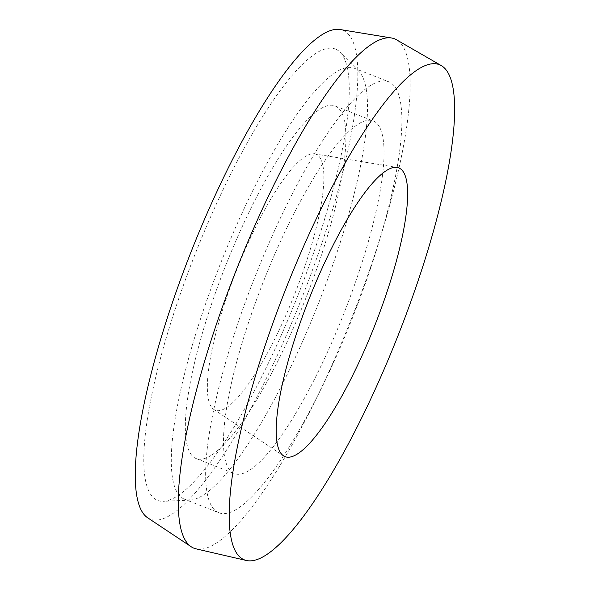 <?xml version="1.0" encoding="UTF-8"?>
<svg xmlns="http://www.w3.org/2000/svg" width="590" height="590" viewBox="0 0 590 590"><rect width="100%" height="100%" fill="white"/><g stroke="black" fill="none" stroke-linecap="round" stroke-linejoin="round"><path stroke-width="0.44" stroke-dasharray="2.95 2.21" d="M316.233 154.381A137.522 31.403 111.5 0 0 314.485 153.865A137.522 31.403 111.5 0 0 236.391 270.736A137.522 31.403 111.5 0 0 213.868 409.49A137.522 31.403 111.5 0 0 214.989 410.102A137.522 31.403 111.5 0 0 294.395 294.86A137.522 31.403 111.5 0 0 316.233 154.381M195.998 548.84A273.731 62.503 111.5 0 0 352.385 316.395A273.731 62.503 111.5 0 0 396.399 39.722M147.692 517.806A262.705 59.988 111.5 0 0 149.831 518.979A262.705 59.988 111.5 0 0 301.519 298.835A262.705 59.988 111.5 0 0 343.24 30.488A262.705 59.988 111.5 0 0 339.899 29.5M335.371 106.053A189.501 43.277 -68.5 0 1 305.576 298.857A189.501 43.277 -68.5 0 1 196.205 458.577A189.501 43.277 -68.5 0 1 195.851 458.43A189.501 43.277 -68.5 0 1 225.653 265.625A189.501 43.277 -68.5 0 1 335.024 105.905A189.501 43.277 -68.5 0 1 335.371 106.053M373.522 121.068A189.501 43.277 -68.5 0 1 343.727 313.88A189.501 43.277 -68.5 0 1 234.355 473.593A189.501 43.277 -68.5 0 1 234.001 473.446A189.501 43.277 -68.5 0 1 263.796 280.641A189.501 43.277 -68.5 0 1 373.175 120.921A189.501 43.277 -68.5 0 1 373.522 121.068M335.821 49.228A242.542 55.386 111.5 0 0 195.777 252.476A242.542 55.386 111.5 0 0 157.257 500.239A242.542 55.386 111.5 0 0 163.393 501.316A242.542 55.386 111.5 0 0 298.075 295.022A242.542 55.386 111.5 0 0 340.142 52.274A242.542 55.386 111.5 0 0 335.821 49.228M184.154 499.081A231.619 52.886 -68.5 0 1 220.564 263.428A231.619 52.886 -68.5 0 1 354.243 68.219A231.619 52.886 -68.5 0 1 354.671 68.396A231.619 52.886 -68.5 0 1 358.801 71.294A231.619 52.886 -68.5 0 1 318.622 303.105A231.619 52.886 -68.5 0 1 190.01 500.114A231.619 52.886 -68.5 0 1 184.574 499.258A231.619 52.886 -68.5 0 1 184.154 499.081M218.499 512.599A231.619 52.886 -68.5 0 1 254.917 276.946A231.619 52.886 -68.5 0 1 388.596 81.737A231.619 52.886 -68.5 0 1 389.024 81.914A231.619 52.886 -68.5 0 1 352.606 317.568A231.619 52.886 -68.5 0 1 218.927 512.776A231.619 52.886 -68.5 0 1 218.499 512.599M213.868 409.49L283.532 455.841M314.485 153.865L397.055 167.435M196.205 458.577L234.355 473.593M354.243 68.219L388.596 81.737M335.024 105.905L373.175 120.921M358.801 71.294L340.142 52.274M190.01 500.114L163.393 501.316M184.574 499.258L218.927 512.776"/><path stroke-width="0.89" d="M284.8 456.535A155.155 35.43 -68.5 0 1 283.532 455.841A155.155 35.43 -68.5 0 1 308.946 299.3A155.155 35.43 -68.5 0 1 397.055 167.435A155.155 35.43 -68.5 0 1 399.024 168.017A155.155 35.43 -68.5 0 1 374.385 326.513A155.155 35.43 -68.5 0 1 284.8 456.535M243.958 559.681A266.105 60.763 111.5 0 0 246.421 560.5A266.105 60.763 111.5 0 0 398.457 334.53A266.105 60.763 111.5 0 0 441.246 65.564A266.105 60.763 111.5 0 0 439.867 64.87A266.105 60.763 111.5 0 0 286.224 287.861A266.105 60.763 111.5 0 0 243.958 559.681M441.246 65.564L396.399 39.722A273.731 62.503 111.5 0 0 394.99 39.006A273.731 62.503 111.5 0 0 391.509 37.981A273.731 62.503 111.5 0 0 236.066 270.611A273.731 62.503 111.5 0 0 191.234 546.775A273.731 62.503 111.5 0 0 193.461 547.999A273.731 62.503 111.5 0 0 195.998 548.84L246.421 560.5M391.509 37.981L339.899 29.5A262.705 59.988 111.5 0 0 190.718 252.763A262.705 59.988 111.5 0 0 147.692 517.806L191.234 546.775"/></g></svg>
